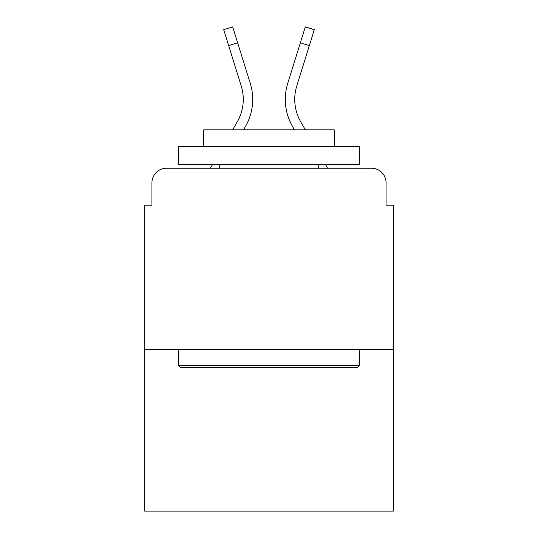 <?xml version="1.0" encoding="UTF-8"?>
<svg xmlns="http://www.w3.org/2000/svg" width="538" height="538" viewBox="0 0 538 538"><rect width="100%" height="100%" fill="white"/><g stroke="black" fill="none" stroke-linecap="round" stroke-linejoin="round"><path stroke-width="0.81" d="M151.938 182.745L151.938 205.213L151.938 182.745A14.499 14.499 0 0 1 166.437 168.246L210.392 168.246L212.49 164.621M393.312 349.458L144.688 349.458L144.688 511.1L393.312 511.1L393.312 205.213L386.062 205.213L386.062 182.745A14.499 14.499 0 0 0 371.563 168.246L166.437 168.246M144.688 349.458L144.688 205.213L151.938 205.213M325.51 164.621L327.608 168.246L371.563 168.246M386.062 205.213L386.062 182.745M232.631 129.826L237.218 121.904A44.943 44.943 0 0 0 241.232 86.026L223.694 29.704L232.692 26.9L250.231 83.222A54.365 54.365 0 0 1 245.375 126.625L243.519 129.826M305.369 129.826L300.782 121.904A44.943 44.943 0 0 1 296.768 86.026L309.343 45.622L300.352 42.818L287.769 83.222A54.365 54.365 0 0 0 292.625 126.625L294.481 129.826M228.657 45.622L237.648 42.818L250.231 83.222M237.218 121.904A44.943 44.943 0 0 0 241.232 86.026A44.943 44.943 0 0 1 237.218 121.904A44.943 44.943 0 0 0 241.232 86.026A44.943 44.943 0 0 1 237.218 121.904A44.943 44.943 0 0 0 241.232 86.026A44.943 44.943 0 0 1 237.218 121.904A44.943 44.943 0 0 0 241.232 86.026A44.943 44.943 0 0 1 237.218 121.904A44.943 44.943 0 0 0 241.232 86.026A44.943 44.943 0 0 1 237.218 121.904A44.943 44.943 0 0 0 241.232 86.026A44.943 44.943 0 0 1 237.218 121.904A44.943 44.943 0 0 0 241.232 86.026A44.943 44.943 0 0 1 237.218 121.904A44.943 44.943 0 0 0 241.232 86.026A44.943 44.943 0 0 1 237.218 121.904A44.943 44.943 0 0 0 241.232 86.026A44.943 44.943 0 0 1 237.218 121.904A44.943 44.943 0 0 0 241.232 86.026A44.943 44.943 0 0 1 237.218 121.904A44.943 44.943 0 0 0 241.232 86.026A44.943 44.943 0 0 1 237.218 121.904M300.782 121.904A44.943 44.943 0 0 1 296.768 86.026A44.943 44.943 0 0 0 300.782 121.904A44.943 44.943 0 0 1 296.768 86.026A44.943 44.943 0 0 0 300.782 121.904A44.943 44.943 0 0 1 296.768 86.026A44.943 44.943 0 0 0 300.782 121.904A44.943 44.943 0 0 1 296.768 86.026A44.943 44.943 0 0 0 300.782 121.904A44.943 44.943 0 0 1 296.768 86.026A44.943 44.943 0 0 0 300.782 121.904A44.943 44.943 0 0 1 296.768 86.026A44.943 44.943 0 0 0 300.782 121.904A44.943 44.943 0 0 1 296.768 86.026A44.943 44.943 0 0 0 300.782 121.904A44.943 44.943 0 0 1 296.768 86.026A44.943 44.943 0 0 0 300.782 121.904A44.943 44.943 0 0 1 296.768 86.026A44.943 44.943 0 0 0 300.782 121.904A44.943 44.943 0 0 1 296.768 86.026A44.943 44.943 0 0 0 300.782 121.904A44.943 44.943 0 0 1 296.768 86.026A44.943 44.943 0 0 0 300.782 121.904A44.943 44.943 0 0 1 296.768 86.026M287.769 83.222L305.308 26.9L314.306 29.704L309.343 45.622M357.434 367.582L180.566 367.582L178.394 365.403L359.606 365.403L357.434 367.582M178.394 146.497L359.606 146.497L359.606 164.621L178.394 164.621L178.394 146.497M334.239 146.497L334.239 129.826L203.761 129.826L203.761 146.497M178.394 349.458L178.394 365.403M359.606 349.458L359.606 365.403M219.712 164.621L219.712 168.246M318.288 164.621L318.288 168.246"/></g></svg>
